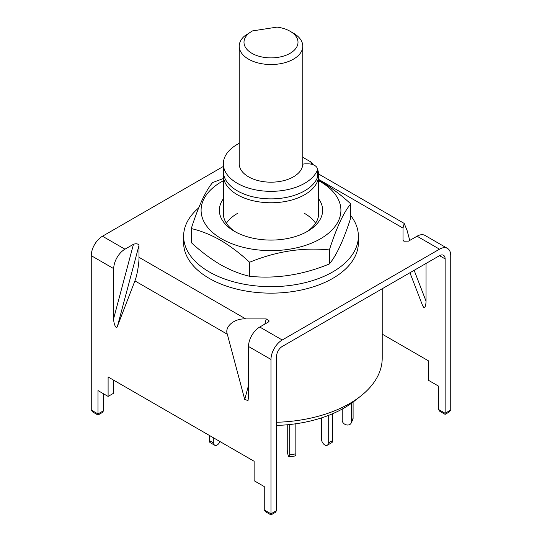 <?xml version="1.0" encoding="UTF-8"?>
<svg xmlns="http://www.w3.org/2000/svg" width="542" height="542" viewBox="0 0 542 542"><rect width="100%" height="100%" fill="white"/><g stroke="black" fill="none" stroke-linecap="round" stroke-linejoin="round"><path stroke-width="0.81" d="M317.714 169.788A47.662 27.513 180 0 1 318.662 175.249A47.662 27.513 180 0 1 289.238 200.669A47.662 27.513 180 0 1 237.301 194.707A47.662 27.513 180 0 1 223.338 175.249A47.662 27.513 180 0 1 223.46 173.305M382.212 288.75L382.212 358.147A111.212 64.207 180 0 1 360.518 396.243A111.212 64.207 180 0 1 276.603 422.272M276.603 425.429A103.21 59.586 0 0 0 354.082 401.283L360.518 396.243M302.775 157.275L310.539 161.753L313.472 164.863M310.539 161.753A42.893 24.763 180 0 1 312.172 164.409M302.768 164.192A7.94 4.587 180 0 1 305.851 163.833L307.917 163.833A9.532 5.501 180 0 1 317.449 169.334L317.449 176.861A9.532 5.501 180 0 1 317.145 178.237A47.662 27.513 180 0 1 304.699 190.811A47.662 27.513 180 0 1 252.762 196.78A47.662 27.513 180 0 1 223.338 171.353L223.338 163.833A47.662 27.513 180 0 1 237.301 144.375A47.662 27.513 180 0 1 239.225 143.325M317.449 169.334A9.532 5.501 180 0 1 317.145 170.71A47.662 27.513 180 0 1 304.699 183.291A47.662 27.513 180 0 1 252.762 189.253A47.662 27.513 180 0 1 223.338 163.833M351.446 403.262L351.446 421.784A4.763 3.76 24.9 0 1 351.162 423.078A4.763 3.76 24.9 0 1 346.839 424.962A4.763 3.76 24.9 0 1 342.239 420.362L342.239 409.047M353.093 402.049L353.093 418.241A4.763 3.76 24.9 0 1 352.808 419.535L351.162 423.078M328.242 415.511L328.242 443.085A4.763 2.751 60 0 1 327.26 445.267A4.763 2.751 60 0 1 324.875 445.029A4.763 2.751 60 0 1 321.508 439.196L321.508 417.896M332.741 413.682L332.741 440.49A4.763 2.751 60 0 1 331.751 442.672L327.26 445.267M289.706 424.535L289.706 454.833A4.763 1.009 81.2 0 1 289.204 456.886A4.763 1.009 81.2 0 1 288.473 456.066A4.763 1.009 81.2 0 1 287.24 449.521L287.24 424.779M295.844 423.769L295.844 453.884A4.763 1.009 81.2 0 1 295.343 455.937L289.204 456.886M209.259 435.368L209.259 440.49A4.763 2.751 120 0 0 210.249 442.672L214.74 445.267A4.763 2.751 120 0 0 217.125 445.029A4.763 2.751 120 0 0 219.977 441.554M213.758 437.963L213.758 443.085A4.763 2.751 120 0 0 214.74 445.267M251.901 53.312A27.005 15.596 0 0 0 290.099 53.312A27.005 15.596 0 0 0 290.099 31.26L293.466 33.211A31.775 18.347 180 0 1 302.775 46.178A31.775 18.347 180 0 1 283.161 63.129A31.775 18.347 180 0 1 248.534 59.153A31.775 18.347 180 0 1 239.225 46.178A31.775 18.347 180 0 1 244.53 36.029L251.901 31.26A27.005 15.596 0 0 0 251.901 53.312M293.466 33.211L290.099 31.26A27.005 15.596 0 0 0 277.111 27.1L252.558 30.901A27.005 15.596 0 0 0 251.901 31.26M302.775 46.178L302.775 163.833A31.775 18.347 180 0 1 283.161 180.784A31.775 18.347 180 0 1 248.534 176.807A31.775 18.347 180 0 1 239.225 163.833L239.225 46.178M270.986 513.823L276.603 510.584L275.289 512.42L270.986 514.9L265.566 511.77L264.252 509.934L270.986 513.823C270.986 515.225 270.986 515.225 270.986 513.823C270.986 515.225 270.986 515.225 270.986 513.823L270.986 359.448A15.887 9.173 120 0 1 282.226 339.99L439.515 249.178L417.049 236.21L408.532 241.122L403.898 241.21L403.004 239.943L403.004 228.101L318.662 179.402M414.149 270.316L426.039 301.162C425.89 305.654 425.145 307.754 423.79 307.45L422.638 305.715L409.935 272.748M318.615 174.002L404.203 223.419L407.096 230.465L409.752 240.424M417.049 236.21A15.887 9.173 -60 0 1 424.996 235.424L447.462 248.392A15.887 9.173 120 0 1 450.748 255.668L450.748 410.043L449.433 411.873L445.131 414.359L439.711 411.229L438.39 409.393L445.131 413.282C445.131 414.684 445.131 414.684 445.131 413.282C445.131 414.684 445.131 414.684 445.131 413.282L450.748 410.043M223.338 166.448L102.485 236.224A15.887 9.173 -60 0 0 91.252 255.682L91.252 410.057L97.987 413.946C97.987 415.341 97.987 415.341 97.987 413.946C97.987 415.341 97.987 415.341 97.987 413.946L103.61 410.701L102.289 412.537L97.987 415.023L92.567 411.886L91.252 410.057M113.718 268.649A15.887 9.173 120 0 1 124.951 249.191L133.468 244.279C136.299 243.317 138.142 243.71 138.996 245.458L138.996 257.301C139.179 263.243 136.93 276.21 134.904 280.885L117.506 326.04C116.523 330.329 113.346 323.852 113.718 318.33L113.718 268.649L91.252 255.682M264.848 324.082L266.23 318.913L245.716 318.913L138.996 257.301M266.23 318.913L269.266 320.979L268.27 322.104L259.753 327.022A15.887 9.173 120 0 0 248.521 346.48L248.521 396.161L248.046 400.552L244.733 399.501L227.335 334.245C224.307 326.663 234.415 318.229 245.716 318.913M403.085 240.35L403.309 240.723M404.203 223.419L403.004 228.101M276.603 510.584L276.603 356.209A7.94 4.587 120 0 1 282.226 346.48L439.515 255.668A7.94 4.587 120 0 1 443.492 255.275A7.94 4.587 120 0 1 445.131 258.907L445.131 413.282M447.462 248.392A15.887 9.173 120 0 0 439.515 249.178M382.212 334.136L428.282 360.735L428.282 380.193L438.39 386.033L438.39 409.393M426.039 301.162L426.039 263.446M264.252 509.934L264.252 486.574L254.137 480.734L254.137 461.276L108.102 376.961L108.102 396.419L97.987 390.586L97.987 413.946M113.718 380.206L113.718 393.18L108.102 396.419M103.61 393.824L103.61 410.701M183.623 236.217L183.623 242.701A87.377 50.447 0 0 0 242.43 290.377A87.377 50.447 0 0 0 358.377 242.701L358.377 236.217A87.377 50.447 180 0 1 242.43 283.893A87.377 50.447 180 0 1 183.623 236.217A87.377 50.447 180 0 1 198.677 207.904M350.735 215.587A87.377 50.447 180 0 1 358.377 236.217M237.301 213.514A47.662 27.513 0 0 0 226.42 223.243M235.953 232.159A47.662 27.513 180 0 1 223.338 213.514L223.338 175.249M318.662 198.806A51.632 29.81 180 0 1 307.51 231.353A51.632 29.81 180 0 1 234.49 231.353L234.49 231.353A51.632 29.81 180 0 1 223.338 198.806M318.662 180.75A69.904 40.359 180 0 1 320.43 181.733A69.904 40.359 180 0 1 320.43 238.812A69.904 40.359 180 0 1 221.57 238.812A69.904 40.359 180 0 1 223.338 180.75M223.663 178.433L212.627 182.532C205.526 190.994 198.406 206.339 191.265 228.568C200.791 230.743 210.52 234.618 220.445 240.208C230.397 246.088 240.126 253.446 249.632 262.267C276.142 251.325 302.721 247.213 329.373 249.937C336.474 227.782 343.594 212.437 350.735 203.9C341.209 195.066 331.48 187.715 321.555 181.834L318.662 180.222M350.735 203.9L350.735 217.918C343.635 240.065 336.514 255.411 329.373 263.954C302.863 274.896 276.284 279.008 249.632 276.291C240.106 274.117 230.377 270.234 220.445 264.652C210.499 258.771 200.77 251.413 191.265 242.586L191.265 228.568M315.579 223.243A47.662 27.513 0 0 0 304.699 213.514M318.662 175.249L318.662 213.514A47.662 27.513 180 0 1 306.047 232.159M329.373 249.937L329.373 263.954M249.632 262.267L249.632 276.291M317.145 178.237L317.145 170.71M351.446 421.784L353.093 418.241M328.242 443.085L332.741 440.49M289.706 454.833L295.844 453.884M209.259 440.49L213.758 443.085M124.951 249.191L102.485 236.224M282.226 339.99L259.753 327.022M445.131 258.907L439.515 255.668M138.996 245.458L117.506 326.04M113.718 318.33L133.468 244.279M227.335 334.245L134.904 280.885M270.986 359.448L248.521 346.48M244.733 399.501L248.521 385.308"/></g></svg>
